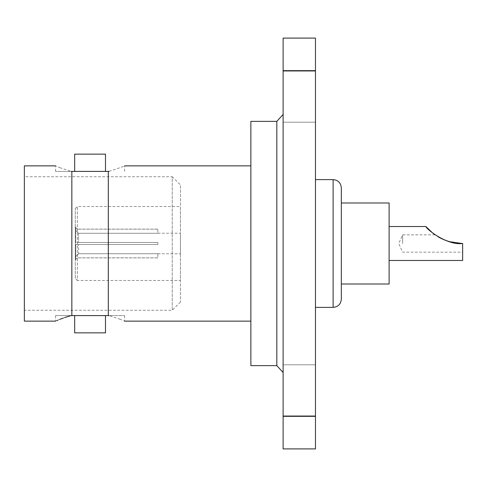 <?xml version="1.0" encoding="UTF-8"?>
<svg xmlns="http://www.w3.org/2000/svg" width="487" height="487" viewBox="0 0 487 487"><rect width="100%" height="100%" fill="white"/><g stroke="black" fill="none" stroke-linecap="round" stroke-linejoin="round"><path stroke-width="0.37" stroke-dasharray="2.44 1.83" d="M341.326 284.006L341.326 299.17M75.698 227.514L75.698 242.471L77.342 242.471L77.342 244.529L75.698 244.529L75.698 259.486L77.342 257.842L75.698 259.486L75.698 244.529L77.342 244.529L77.342 242.471L75.698 242.471L75.698 227.514L77.342 229.158L75.698 227.514L75.698 230.394L78.577 233.279L157.861 233.279L78.577 233.279L75.698 230.394L75.698 227.514M75.29 227.1L75.29 259.93L75.29 227.1M75.29 278.418L75.29 208.582L75.29 278.418L77.342 280.475L77.342 206.525L77.342 280.475L180.458 280.475L180.458 206.525L180.458 280.475M157.861 229.158L77.342 229.158L157.861 229.158L157.861 233.279L157.861 229.158M75.698 242.471L75.698 230.394L75.698 242.471L78.577 242.471L75.698 242.471M157.861 242.471L78.577 242.471L157.861 242.471L157.861 244.529L157.861 242.471L157.861 244.529L77.342 244.529L157.861 244.529L78.577 244.529L157.861 244.529L157.861 242.471L77.342 242.471L157.861 242.471M75.698 244.529L78.577 244.529L75.698 244.529L75.698 259.486L75.698 244.529M78.577 253.721L75.698 256.606L78.577 253.721L157.861 253.721L78.577 253.721L78.577 244.529L78.577 253.721M157.861 253.721L157.861 257.879L77.342 257.842L157.861 257.842L157.861 253.721M78.577 233.279L78.577 242.471L78.577 233.279M157.861 253.77L180.458 253.77L180.458 233.23L180.458 253.77M74.675 154.148L105.484 154.148M105.484 332.852L74.675 332.852M105.484 171.406L74.675 171.406M109.064 171.406C129.439 164.399 129.439 164.399 109.064 171.406L71.845 171.406L71.845 315.594L55.573 315.594L71.096 315.594M120.344 319.35L109.064 315.594L124.587 315.594L108.315 315.594L108.315 171.406M124.587 315.594L124.587 321.14L120.429 319.387M74.675 315.594L105.484 315.594M59.81 167.65L71.096 171.406L55.573 171.406L71.845 171.406M71.845 315.594L108.315 315.594M55.573 171.406L55.573 165.86L59.724 167.613M64.637 317.561L63.255 318.048M59.773 319.369L57.783 320.184M56.65 320.671L55.573 321.14L55.573 315.594M24.35 321.14L24.35 165.86M24.35 176.744L24.35 310.256L24.35 176.744L172.24 176.744L172.24 310.256L172.24 176.744L180.458 184.963L180.458 302.037L180.458 184.963M250.866 365.64L250.866 121.36M315.473 70.962L315.473 38.096L283.124 38.096L283.124 70.962L315.473 70.962L315.473 416.038L283.124 416.038L283.124 448.904L315.473 448.904L315.473 416.038M283.124 96.323L283.124 122.2L283.124 96.323M283.124 390.677L283.124 364.8L283.124 390.677M283.124 243.5L283.124 114.451L283.124 243.5M283.124 70.962L283.124 416.038M276.823 365.64L276.823 121.36M315.473 390.677L315.473 364.8L315.473 390.677M315.473 96.323L315.473 122.2L315.473 96.323M433.004 233.34L433.619 233.803M434.179 234.223L438.008 236.743M438.988 237.303L440.51 238.131M441.788 238.764L447.87 241.187M462.242 243.5L447.529 241.071M446.506 240.724L444.515 239.969M439.25 237.449L435.061 234.844M435.183 234.935L438.976 237.297M440.053 237.887L441.91 238.825M447.888 241.193L462.65 243.5L462.65 260.484M402.633 243.5L402.633 234.844L402.633 243.5M389.113 284.006L389.113 202.994M315.473 243.5L315.473 179.618L315.473 243.5M333.114 179.618L333.114 307.382M157.861 229.121L77.342 229.121L75.29 227.07M157.861 257.879L77.342 257.879L75.29 259.93M75.29 208.582L77.342 206.525L180.458 206.525M157.861 233.23L180.458 233.23M124.587 171.406L124.587 165.86M180.458 302.037L172.24 310.256L24.35 310.256M315.473 364.8L283.124 364.8L315.473 364.8M315.473 416.555L283.124 416.555L315.473 416.555M315.473 70.445L283.124 70.445L315.473 70.445M315.473 122.2L283.124 122.2L315.473 122.2M435.055 234.844L402.633 234.844L398.719 243.5L402.633 252.156L462.65 252.156"/><path stroke-width="0.73" d="M341.326 202.994L389.113 202.994L389.113 284.006L341.326 284.006L341.326 187.83L341.326 299.17C340.839 304.162 338.1 306.901 333.114 307.382L333.114 179.618C338.1 180.099 340.839 182.838 341.326 187.83M105.484 154.148L74.675 154.148L74.675 171.406L105.484 171.406L105.484 154.148M74.675 332.852L105.484 332.852L105.484 315.594L74.675 315.594L74.675 332.852M109.064 171.406C129.439 164.399 129.439 164.399 109.064 171.406L108.315 171.406L108.315 315.594L109.064 315.594C129.439 322.601 129.439 322.601 109.064 315.594M64.637 317.561L71.096 315.594C50.715 322.601 50.715 322.601 71.096 315.594L71.845 315.594L71.845 171.406L71.096 171.406C50.715 164.399 50.715 164.399 71.096 171.406M71.845 171.406L108.315 171.406M108.315 315.594L71.845 315.594M63.255 318.048L59.773 319.369M57.783 320.184L56.65 320.671M55.573 165.86L24.35 165.86L24.35 321.14L55.573 321.14M315.473 38.096L315.473 70.962L283.124 70.962L283.124 38.096L315.473 38.096M315.473 416.038L315.473 448.904L283.124 448.904L283.124 416.038L315.473 416.038L315.473 70.962M283.124 416.038L283.124 70.962M276.823 365.64L250.866 365.64L250.866 121.36L276.823 121.36L276.823 365.64L283.124 372.549M462.65 243.5C446.981 245.612 426.435 229.2 425.882 226.516C426.423 229.146 446.865 245.6 462.65 243.5L462.65 260.484L389.113 260.484M389.113 226.516L425.882 226.516L433.004 233.34M433.619 233.803L434.179 234.223M438.008 236.743L438.988 237.303M440.51 238.131L441.788 238.764M447.87 241.187L450.28 241.893M450.493 241.948L462.242 243.5M447.529 241.071L446.506 240.724M444.515 239.969L439.25 237.449M438.976 237.297L440.053 237.887M441.91 238.825L447.888 241.193M250.866 165.86L124.587 165.86M250.866 321.14L124.587 321.14M276.823 121.36L283.124 114.451M315.473 307.382L333.114 307.382M315.473 179.618L333.114 179.618"/></g></svg>
